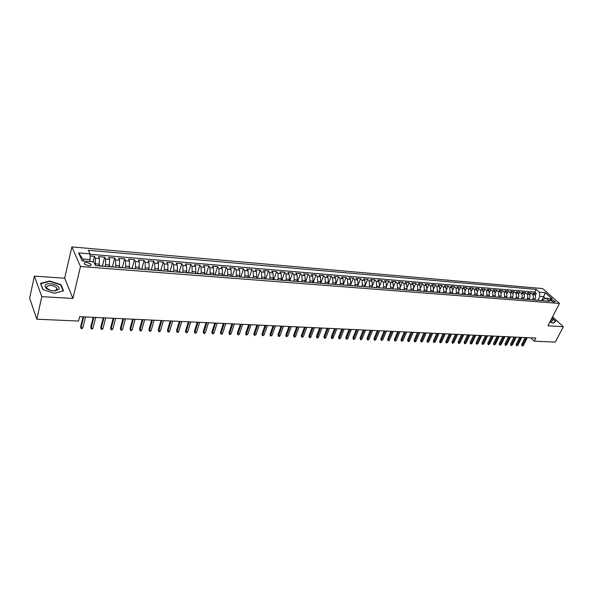 <?xml version="1.0" encoding="UTF-8"?>
<svg xmlns="http://www.w3.org/2000/svg" width="593" height="593" viewBox="0 0 593 593"><rect width="100%" height="100%" fill="white"/><g stroke="black" fill="none" stroke-linecap="round" stroke-linejoin="round"><path stroke-width="0.89" d="M57.165 288.91L56.713 288.635M88.446 265.805C90.625 265.842 91.455 265.286 90.929 264.137L86.882 262.358C84.688 262.314 83.858 262.869 84.384 264.026L88.446 265.805M34.379 276.108L41.792 296.648L72.895 298.435L64.659 278.206L34.379 276.108L29.65 298.227L36.825 319.204L78.595 321.05L79.662 316.699L535.813 338.062L534.219 341.183L555.285 342.109L563.35 326.691L552.55 316.877M64.659 278.206L71.879 246.91L542.588 288.569L559.451 303.446L80.492 266.502L71.879 246.91M534.641 299.873L535.168 298.813C535.835 297.152 535.664 295.751 534.656 294.617L533.033 293.15L536.324 293.431L535.286 295.514M532.418 299.717L532.951 298.635C533.626 296.974 533.455 295.573 532.447 294.432L530.824 292.964L529.764 295.106M530.824 292.964L527.496 292.69L529.119 294.158C530.127 295.299 530.298 296.7 529.623 298.375L529.097 299.435M523.508 298.998L524.034 297.931C524.701 296.248 524.538 294.84 523.537 293.698L521.914 292.216L525.272 292.497L524.197 294.691M517.867 298.553L518.393 297.478C519.06 295.796 518.897 294.38 517.897 293.231L516.281 291.749L519.668 292.03L518.571 294.276M512.174 298.109L512.693 297.026C513.36 295.336 513.197 293.913 512.204 292.757L510.595 291.267L514.012 291.556L512.893 293.861M506.422 297.656L506.948 296.574L506.459 292.282L504.858 290.785L508.305 291.074L507.163 293.446M500.618 297.204L501.144 296.115L500.662 291.8L499.061 290.296L502.545 290.592L501.381 293.024M494.762 296.752L495.288 295.648L494.807 291.319L493.213 289.807L496.726 290.103L495.54 292.608M488.84 296.3L489.373 295.173L488.891 290.822L487.313 289.31L490.856 289.614L489.648 292.186M482.865 295.848L483.406 294.699L482.932 290.333L481.353 288.813L484.933 289.11L483.695 291.763M476.831 295.396L477.372 294.224L476.905 289.829L475.334 288.309L478.951 288.613L477.684 291.341M470.738 294.936L471.287 293.743L470.82 289.325L469.256 287.798L472.91 288.102L471.613 290.918M464.578 294.484L465.142 293.253L464.682 288.821L463.126 287.279L466.81 287.59L465.483 290.496M458.359 294.032L458.938 292.757L458.485 288.302L456.929 286.76L460.65 287.071L459.293 290.073M448.108 293.261L452.074 293.572L452.674 292.26L452.222 287.783L450.68 286.234L454.438 286.552L453.037 289.651M445.758 293.075L446.344 291.756L445.899 287.264L444.365 285.707L448.16 286.026L446.722 289.236M439.369 292.579L439.954 291.252L439.509 286.73L437.982 285.166L441.815 285.492L440.347 288.821M432.92 292.075L433.505 290.74L433.06 286.197L431.541 284.625L435.418 284.951L433.898 288.406M426.404 291.563L426.982 290.222L426.552 285.656L425.04 284.084L428.947 284.41L427.39 287.998M419.822 291.044L420.4 289.695L419.97 285.114L418.465 283.528L422.416 283.862L420.808 287.598M413.173 290.526L413.751 289.169L413.328 284.558L411.831 282.972L415.819 283.306L414.159 287.205M406.457 289.999L407.035 288.635L406.613 284.003L405.13 282.409L409.163 282.75L407.435 286.819M399.675 289.466L400.245 288.094L399.838 283.447L398.355 281.838L402.432 282.179L400.631 286.456M392.818 288.932L393.396 287.553L392.989 282.876L391.521 281.267L395.627 281.608L393.759 286.108M385.895 288.391L386.466 287.005L386.065 282.305L384.605 280.689L388.763 281.038L386.799 285.804M378.905 287.842L379.468 286.449L379.075 281.719L377.622 280.096L381.825 280.452L379.742 285.552M371.833 287.286L372.397 285.885L372.011 281.134L370.573 279.503L374.813 279.866L372.545 285.478M364.695 286.723L365.258 285.315L364.873 280.548L363.442 278.91L367.727 279.266L364.747 286.73M357.475 286.16L358.039 284.744L357.653 279.948L356.237 278.302L360.574 278.666L357.601 286.167M350.181 285.589L350.737 284.166L350.367 279.34L348.966 277.694L353.339 278.058L350.381 285.604M342.813 285.011L343.369 283.58L342.999 278.732L341.605 277.072L346.03 277.442L343.088 285.033M335.364 284.425L335.912 282.987L335.556 278.117L334.17 276.449L338.64 276.827L335.72 284.455M327.833 283.839L328.381 282.387L328.025 277.494L326.661 275.819L331.176 276.197L328.27 283.869M320.22 283.239L320.769 281.786L320.42 276.864L319.064 275.182L323.63 275.567L320.739 283.284M312.526 282.639L313.074 281.171L312.733 276.227L311.392 274.537L316.002 274.922L313.134 282.683M304.75 282.031L305.291 280.556L304.958 275.582L303.631 273.884L308.293 274.277L305.439 282.083M296.893 281.408L297.427 279.926L297.1 274.93L295.781 273.225L300.503 273.625L297.664 281.475M288.939 280.786L289.473 279.296L289.154 274.27L287.857 272.558L292.623 272.958L289.807 280.852M280.904 280.155L281.43 278.658L281.119 273.603L279.837 271.883L284.655 272.291L281.86 280.222L283.046 280.326M272.773 279.518L273.299 278.013L273.002 272.928L271.727 271.201L276.605 271.616L273.87 279.473M264.56 278.88L265.078 277.361L264.789 272.246L263.529 270.519L268.459 270.927L265.768 278.777M256.25 278.228L256.762 276.701L256.48 271.564L255.235 269.822L260.223 270.238L257.562 278.11L258.103 278.369M247.844 277.568L248.356 276.034L248.082 270.868L246.851 269.118L251.892 269.541L249.253 277.457M239.342 276.901L239.846 275.352L239.579 270.163L238.371 268.407L243.471 268.829L240.854 276.798M230.744 276.227L231.24 274.67L230.988 269.444L229.795 267.68L234.954 268.118L232.36 276.13M222.041 275.545L222.538 273.981L222.293 268.725L221.122 266.954L226.341 267.391L223.761 275.456M213.243 274.856L213.739 273.284L213.502 267.999L212.346 266.22L217.624 266.657L215.074 274.774M204.34 274.159L204.83 272.572L204.607 267.258L203.466 265.471L208.803 265.916L206.282 274.085M195.334 273.455L195.823 271.861L195.601 266.516L194.482 264.715L199.885 265.167L197.387 273.388M186.239 272.691L186.699 271.134L186.498 265.76L185.394 263.952L190.864 264.411L188.389 272.684M177.04 271.883L177.477 270.401L177.277 264.997L176.203 263.181L181.732 263.648L179.286 271.965M167.73 271.097L167.952 264.226L166.892 262.402L172.489 262.869L170.08 271.246M158.294 270.326L158.516 263.44L157.479 261.609L163.142 262.084L160.755 270.512M148.198 269.756L149.125 268.147L148.969 262.647L147.946 260.809L153.683 261.291L151.326 269.771M139.058 268.807L139.296 261.847L138.302 260.001L144.106 260.483L141.779 269.022M129.267 268.036L129.511 261.039L128.54 259.178L134.411 259.675L132.12 268.258M119.356 267.258L119.601 260.216L118.659 258.348L124.604 258.844L122.343 267.495M109.32 266.472L109.572 259.386L108.652 257.51L114.671 258.014L112.44 266.717M99.157 265.671L99.416 258.541L98.52 256.658L104.613 257.169L102.426 265.931M551.609 299.547L549.622 299.865L553.269 301.993L555.256 301.674L551.609 299.547L550.823 301.088M541.676 300.599L543.648 296.685L539.815 296.374L539.304 292.186L536.176 289.391L88.379 250.283L90.054 253.893L78.572 252.914L82.16 260.942L93.761 261.876L95.503 265.627L549.422 301.207L546.205 298.331L543.077 299.295L542.387 300.651M539.304 292.186L545.308 292.697L552.224 298.82L546.205 298.331M95.162 264.901L95.414 263.885L99.52 264.211M105.206 266.39L105.636 264.693L109.683 265.019M115.294 267.176L115.724 265.494L119.727 265.812M125.256 267.962L125.694 266.287L129.645 266.598M135.093 268.733L135.545 267.072L139.444 267.376M144.818 269.489L145.27 267.843L149.125 268.147M154.417 270.245L154.877 268.607L158.687 268.911M163.913 270.986L164.372 269.363L168.138 269.659M173.282 271.72L173.756 270.104L177.477 270.401M182.548 272.446L183.022 270.838L186.699 271.134M191.702 273.165L192.184 271.572L195.823 271.861M200.753 273.877L201.242 272.291L204.83 272.572M209.7 274.574L210.189 273.002L213.739 273.284M218.535 275.271L219.032 273.699L222.538 273.981M227.275 275.953L227.779 274.396L231.24 274.67M235.91 276.635L236.414 275.085L239.846 275.352M239.861 276.938L244.449 277.302L244.961 275.76L248.356 276.034M252.922 277.895L253.411 276.434L256.762 276.701M261.283 278.495L261.765 277.094L265.078 277.361M269.556 279.103L270.023 277.754L273.299 278.013M277.732 279.718L278.191 278.399L281.43 278.658M285.811 280.333L286.263 279.044L289.473 279.296M293.794 280.956L294.254 279.674L297.427 279.926M301.689 281.579L302.156 280.304L305.291 280.556M309.502 282.194L309.969 280.926L313.074 281.171M317.233 282.794L317.7 281.542L320.769 281.786M324.875 283.395L325.342 282.149L328.381 282.387M332.436 283.995L332.91 282.75L335.912 282.987M339.915 284.581L340.397 283.343L343.369 283.58M347.32 285.159L347.802 283.928L350.737 284.166M354.644 285.737L355.125 284.514L358.039 284.744M361.893 286.308L362.375 285.085L365.258 285.315M369.061 286.871L369.55 285.656L372.397 285.885M376.162 287.427L376.651 286.219L379.468 286.449M383.189 287.976L383.678 286.782L386.466 287.005M390.142 288.524L390.631 287.331L393.396 287.553M397.021 289.065L397.518 287.879L400.245 288.094M403.833 289.599L404.33 288.42L407.035 288.635M410.571 290.125L411.075 288.954L413.751 289.169M417.25 290.652L417.746 289.488L420.4 289.695M423.854 291.17L424.358 290.014L426.982 290.222M430.399 291.682L430.903 290.533L433.505 290.74M436.878 292.193L437.382 291.044L439.954 291.252M443.29 292.697L443.801 291.556L446.344 291.756M449.642 293.194L450.154 292.06L452.674 292.26M455.928 293.691L456.44 292.564L458.938 292.757M462.155 294.18L462.666 293.053L465.142 293.253M468.322 294.662L468.841 293.542L471.287 293.743M474.43 295.144L474.949 294.032L477.372 294.224M480.486 295.618L480.997 294.513L483.406 294.699M486.475 296.085L486.994 294.988L489.373 295.173M492.412 296.552L492.931 295.462L495.288 295.648M498.29 297.011L498.809 295.929L501.144 296.115M504.109 297.471L504.636 296.389L506.948 296.574M509.884 297.923L510.403 296.848L512.693 297.026M515.599 298.375L516.118 297.301L518.393 297.478M521.254 298.82L521.781 297.753L524.034 297.931M526.866 299.272L527.392 298.197L529.623 298.375M536.324 293.431L534.834 292.09L90.062 254.286M95.414 263.885L95.317 258.2L94.435 256.317L90.084 255.946M104.613 257.169L105.524 259.052L105.636 264.693M114.671 258.014L115.605 259.882L115.724 265.494M124.604 258.844L125.56 260.712L125.694 266.287M134.411 259.675L135.397 261.528L135.545 267.072M144.106 260.483L145.115 262.328L145.27 267.843M153.683 261.291L154.714 263.129L154.877 268.607M163.142 262.084L164.194 263.915L164.372 269.363M172.489 262.869L173.564 264.686L173.756 270.104M181.732 263.648L182.822 265.456L183.022 270.838M190.864 264.411L191.976 266.213L192.184 271.572M199.885 265.167L201.02 266.961L201.242 272.291M208.803 265.916L209.952 267.702L210.189 273.002M217.624 266.657L218.787 268.436L219.032 273.699M226.341 267.391L227.527 269.163L227.779 274.396M234.954 268.118L236.155 269.874L236.414 275.085M243.471 268.829L244.694 270.586L244.961 275.76M251.892 269.541L253.129 271.283L253.411 276.434M260.223 270.238L261.476 271.972L261.765 277.094M268.459 270.927L269.726 272.661L270.023 277.754M276.605 271.616L277.887 273.336L278.191 278.399M284.655 272.291L285.952 274.003L286.263 279.044M292.623 272.958L293.935 274.663L294.254 279.674M300.503 273.625L301.83 275.322L302.156 280.304M308.293 274.277L309.635 275.967L309.969 280.926M316.002 274.922L317.359 276.605L317.7 281.542M323.63 275.567L324.994 277.242L325.342 282.149M331.176 276.197L332.554 277.865L332.91 282.75M338.64 276.827L340.034 278.488L340.397 283.343M346.03 277.442L347.431 279.103L347.802 283.928M353.339 278.058L354.747 279.703L355.125 284.514M360.574 278.666L361.997 280.304L362.375 285.085M367.727 279.266L369.165 280.904L369.55 285.656M374.813 279.866L376.259 281.49L376.651 286.219M381.825 280.452L383.278 282.068L383.678 286.782M388.763 281.038L390.224 282.646L390.631 287.331M395.627 281.608L397.102 283.217L397.518 287.879M402.432 282.179L403.915 283.78L404.33 288.42M409.163 282.75L410.652 284.344L411.075 288.954M415.819 283.306L417.324 284.892L417.746 289.488M422.416 283.862L423.928 285.441L424.358 290.014M428.947 284.41L430.466 285.982L430.903 290.533M435.418 284.951L436.937 286.515L437.382 291.044M441.815 285.492L443.349 287.049L443.801 291.556M448.16 286.026L449.702 287.575L450.154 292.06M454.438 286.552L455.987 288.094L456.44 292.564M460.65 287.071L462.206 288.613L462.666 293.053M466.81 287.59L468.374 289.125L468.841 293.542M472.91 288.102L474.482 289.629L474.949 294.032M478.951 288.613L480.523 290.133L480.997 294.513M484.933 289.11L486.512 290.629L486.994 294.988M490.856 289.614L492.449 291.119L492.931 295.462M496.726 290.103L498.32 291.608L498.809 295.929M502.545 290.592L504.146 292.09L504.636 296.389M508.305 291.074L509.913 292.564C510.907 293.72 511.07 295.151 510.403 296.848M514.012 291.556L515.628 293.038C516.622 294.195 516.785 295.611 516.118 297.301M519.668 292.03L521.284 293.513C522.285 294.654 522.455 296.07 521.781 297.753M525.272 292.497L526.895 293.972C527.896 295.114 528.066 296.522 527.392 298.197M538.985 300.384L537.503 300.273M541.201 300.562L538.288 300.154M537.918 300.162L539.815 296.374M41.792 296.648L36.825 319.204M72.895 298.435L80.492 266.502M559.451 303.446L547.962 325.802L563.35 326.691M530.742 337.825L534.219 341.183M545.671 298.494L543.648 296.685L545.308 292.697M89.669 261.55L90.143 259.601L82.842 259L83.776 261.076M534.834 292.09L536.176 289.391M94.435 256.317L93.086 261.824M535.642 300.125L533.404 299.947M531.936 299.836L532.714 299.717M530.038 299.687L527.777 299.509M526.31 299.391L527.088 299.28M524.375 299.243L522.099 299.065M520.632 298.946L521.41 298.828M518.66 298.79L516.362 298.613M514.902 298.501L515.673 298.383M512.893 298.338L510.573 298.16M509.12 298.042L509.891 297.923M507.074 297.886L504.725 297.701M503.279 297.59L504.05 297.464M501.196 297.427L498.832 297.241M497.379 297.123L498.15 297.004M495.259 296.96L492.872 296.774M491.427 296.656L492.197 296.537M489.269 296.493L486.853 296.3M485.422 296.189L486.186 296.063M483.221 296.018L480.782 295.825M479.352 295.714L480.115 295.588M477.113 295.536L474.652 295.344M473.229 295.232L473.985 295.106M470.946 295.055L468.463 294.862M467.039 294.743L467.795 294.617M464.712 294.565L462.206 294.365M460.791 294.254L461.539 294.128M458.426 294.069L455.891 293.876M454.483 293.765L455.231 293.631M448.857 293.135L449.516 293.372M445.654 293.068L443.075 292.868M441.674 292.757L442.415 292.631M439.176 292.564L436.567 292.356M435.173 292.253L435.914 292.119M432.631 292.053L429.992 291.845M428.606 291.734L429.347 291.6M426.019 291.534L423.35 291.326M421.979 291.215L422.713 291.081M419.34 291.007L416.649 290.8M415.278 290.689L416.004 290.555M412.587 290.481L409.874 290.266M408.51 290.162L409.237 290.021M405.775 289.947L403.025 289.732M401.669 289.621L402.395 289.488M398.881 289.406L396.109 289.191M394.76 289.08L395.479 288.939M391.929 288.858L389.119 288.643M387.785 288.532L388.497 288.391M384.894 288.309L382.062 288.087M380.728 287.983L381.44 287.842M377.785 287.753L374.924 287.531M373.605 287.427L374.309 287.279M370.61 287.19L367.712 286.96M366.4 286.856L367.097 286.716M363.353 286.619L360.425 286.389M359.121 286.286L359.818 286.145M356.015 286.048L353.057 285.811M351.768 285.715L352.457 285.567M348.602 285.463L345.615 285.233M344.333 285.129L345.015 284.981M341.108 284.877L338.092 284.64M336.817 284.544L337.491 284.388M333.533 284.284L330.479 284.047M329.219 283.943L329.893 283.795M325.876 283.684L322.792 283.439M321.539 283.343L322.207 283.187M318.137 283.076L315.016 282.831M313.771 282.735L314.438 282.579M310.309 282.461L307.152 282.216M305.921 282.12L306.581 281.964M302.4 281.845L299.206 281.593M297.982 281.497L298.635 281.334M294.395 281.215L291.17 280.963M289.962 280.867L290.607 280.704M286.308 280.578L282.483 280.066M278.124 279.94L274.826 279.681M273.64 279.592L274.27 279.422M269.845 279.288L266.509 279.029M265.338 278.94L265.968 278.769M261.476 278.636L256.947 278.28M253.011 277.969L249.601 277.702M248.452 277.613L249.067 277.442M240.469 276.768L240.995 277.027M235.784 276.62L232.293 276.345M231.174 276.264L231.774 276.086M227.023 275.938L226.467 275.671M222.39 275.575L223.487 275.656M218.157 275.241L217.601 274.974M213.495 274.878L214.584 274.959M209.188 274.537L208.64 274.27M204.496 274.166L205.571 274.255M200.108 273.825L199.574 273.558M195.394 273.455L196.446 273.536M190.924 273.106L190.397 272.839M186.18 272.736L187.218 272.817M181.628 272.38L181.11 272.105M176.855 272.002L177.878 272.083M172.222 271.638L171.711 271.372M167.419 271.26L168.427 271.342M162.697 270.89L162.193 270.623M157.864 270.512L158.857 270.593M153.061 270.141L152.564 269.867M152.609 269.867L149.169 269.83M143.298 269.37L142.817 269.103M138.414 268.992L139.362 269.066M133.418 268.599L132.951 268.325M128.503 268.214L129.437 268.288M123.418 267.814L122.959 267.539M118.474 267.428L119.378 267.495M113.293 267.02L112.84 266.746M108.311 266.628L109.201 266.702M103.034 266.22L102.596 265.946M90.054 253.893L90.143 259.601M98.023 265.827L98.898 265.894M78.572 252.914L82.842 259M549.844 322.125L553.106 323.237L555.723 321.258L552.024 317.892M42.8 289.547L54.408 293.305L63.51 290.829L61.086 284.714L49.716 281.023L40.532 283.372L42.8 289.547M49.627 281.416L49.716 281.023M60.931 285.389L61.086 284.714M525.183 337.565L521.603 344.659L522.381 345.422L526.325 337.617M523.374 345.467L522.025 346.067L522.381 345.422L523.374 345.467L527.318 337.662M522.025 346.067L521.603 344.659M550.245 321.362L550.956 321.45C552.884 321.413 553.061 320.591 551.468 318.975M550.304 321.369L551.171 320.702L550.897 320.094M551.913 318.107L555.426 321.302L552.935 323.185M58.692 289.458C61.872 285.863 47.974 281.349 45.29 285.107C44.482 288.02 47.247 289.947 53.585 290.896L55.208 290.866L58.692 289.458M52.251 290.77L54.237 290.815L56.884 289.747L56.854 288.035C53.474 285.248 50.101 284.722 46.743 286.456L46.765 288.205L50.272 290.362M43.037 289.621L40.85 283.669L49.745 281.386L60.768 284.966L63.117 290.889L54.334 293.283M519.668 337.306L516.095 344.429L516.874 345.208L520.81 337.358M517.867 345.245L516.518 345.845L516.874 345.208L517.867 345.245L521.803 337.402M516.518 345.845L516.095 344.429M514.101 337.046L510.536 344.207L511.307 344.978L515.235 337.098M512.315 345.022L510.958 345.63L511.307 344.978L512.315 345.022L516.244 337.143M510.958 345.63L510.536 344.207M508.483 336.78L504.925 343.977L505.696 344.755L509.617 336.831M506.711 344.792L505.347 345.4L505.696 344.755L506.711 344.792L510.632 336.883M505.347 345.4L504.925 343.977M502.812 336.513L499.262 343.747L500.032 344.526L503.939 336.572M501.055 344.57L499.684 345.178L500.032 344.526L501.055 344.57L504.969 336.616M499.684 345.178L499.262 343.747M497.09 336.246L493.546 343.51L494.31 344.296L498.216 336.298M495.34 344.34L493.969 344.956L494.31 344.296L495.34 344.34L499.247 336.35M493.969 344.956L493.546 343.51M491.308 335.979L487.78 343.273L488.543 344.066L492.435 336.031M489.581 344.103L488.202 344.726L488.543 344.066L489.581 344.103L493.48 336.075M488.202 344.726L487.78 343.273M485.482 335.705L481.953 343.036L482.717 343.829L486.601 335.757M483.769 343.873L482.383 344.489L482.717 343.829L483.769 343.873L487.654 335.808M482.383 344.489L481.953 343.036M479.596 335.43L476.075 342.798L476.839 343.592L480.715 335.482M477.899 343.636L476.505 344.259L476.839 343.592L477.899 343.636L481.775 335.534M476.505 344.259L476.075 342.798M473.651 335.149L470.145 342.554L470.901 343.354L474.771 335.201M471.976 343.399L470.575 344.022L470.901 343.354L471.976 343.399L475.845 335.253M470.575 344.022L470.145 342.554M467.655 334.867L464.156 342.309L464.912 343.11L468.766 334.919M465.994 343.154L464.586 343.784L464.912 343.11L465.994 343.154L469.849 334.971M464.586 343.784L464.156 342.309M461.606 334.585L458.115 342.065L458.863 342.873L462.71 334.637M459.953 342.91L458.545 343.547L458.863 342.873L459.953 342.91L463.808 334.689M458.545 343.547L458.115 342.065M455.491 334.296L452.014 341.813L452.755 342.621L456.595 334.348M453.86 342.665L452.444 343.303L452.755 342.621L453.86 342.665L457.7 334.4M452.444 343.303L452.014 341.813M449.324 334.007L445.854 341.561L446.588 342.376L450.421 334.059M447.708 342.42L446.284 343.058L446.588 342.376L447.708 342.42L451.532 334.111M446.284 343.058L445.854 341.561M443.09 333.718L439.628 341.309L440.369 342.124L444.179 333.77M441.496 342.168L440.065 342.813L440.369 342.124L441.496 342.168L445.306 333.822M440.065 342.813L439.628 341.309M436.796 333.422L433.35 341.049L434.083 341.872L437.886 333.474M435.218 341.916L433.779 342.561L434.083 341.872L435.218 341.916L439.028 333.525M433.779 342.561L433.35 341.049M430.444 333.125L427.012 340.79L427.738 341.612L431.526 333.177M428.887 341.664L427.442 342.309L427.738 341.612L428.887 341.664L432.675 333.229M427.442 342.309L427.012 340.79M424.032 332.829L420.607 340.53L421.334 341.36L425.107 332.873M422.49 341.405L421.037 342.057L421.334 341.36L422.49 341.405L426.271 332.932M421.037 342.057L420.607 340.53M417.554 332.525L414.144 340.263L414.863 341.101L418.628 332.577M416.034 341.145L415.226 341.827L414.574 341.798L414.863 341.101L416.034 341.145L419.8 332.629M414.574 341.798L414.144 340.263M411.016 332.213L407.613 339.997L408.325 340.834L412.076 332.265M409.511 340.879L408.703 341.568L408.043 341.538L408.325 340.834L409.511 340.879L413.262 332.325M408.043 341.538L407.613 339.997M404.404 331.91L401.016 339.73L401.728 340.567L405.464 331.954M402.921 340.619L401.454 341.279L401.728 340.567L402.921 340.619L406.657 332.013M401.454 341.279L401.016 339.73M397.733 331.598L394.36 339.455L395.064 340.3L398.785 331.643M396.272 340.352L395.464 341.042L394.79 341.012L395.064 340.3L396.272 340.352L399.993 331.702M394.79 341.012L394.36 339.455M390.995 331.279L387.629 339.181L388.333 340.026L392.04 331.331M389.549 340.078L388.741 340.775L388.067 340.745L388.333 340.026L389.549 340.078L393.263 331.383M388.067 340.745L387.629 339.181M384.182 330.961L380.832 338.907L381.536 339.759L385.228 331.013M382.767 339.804L381.269 340.478L381.536 339.759L382.767 339.804L386.458 331.064M381.269 340.478L380.832 338.907M377.304 330.635L373.968 338.625L374.665 339.478L378.341 330.686M375.91 339.53L375.102 340.234L374.413 340.204L374.665 339.478L375.91 339.53L379.587 330.746M374.413 340.204L373.968 338.625M370.358 330.316L367.037 338.344L367.727 339.203L371.388 330.36M368.979 339.248L368.171 339.959L367.475 339.93L367.727 339.203L368.979 339.248L372.641 330.42M367.475 339.93L367.037 338.344M363.339 329.982L360.033 338.054L360.722 338.922L364.361 330.034M361.989 338.966L361.181 339.678L360.477 339.648L360.722 338.922L361.989 338.966L365.629 330.093M360.477 339.648L360.033 338.054M356.245 329.649L352.961 337.765L353.636 338.633L357.26 329.701M354.918 338.685L354.11 339.396L353.398 339.366L353.636 338.633L354.918 338.685L358.543 329.76M353.398 339.366L352.961 337.765M349.077 329.315L345.808 337.476L346.482 338.344L350.092 329.367M347.78 338.395L346.972 339.114L346.253 339.085L346.482 338.344L347.78 338.395L351.382 329.426M346.253 339.085L345.808 337.476M341.842 328.974L338.588 337.18L339.255 338.054L342.843 329.026M340.56 338.106L339.752 338.825L339.026 338.796L339.255 338.054L340.56 338.106L344.155 329.085M339.026 338.796L338.588 337.18M334.526 328.633L331.287 336.883L331.954 337.758L335.519 328.678M333.273 337.81L332.465 338.536L331.732 338.507L331.954 337.758L333.273 337.81L336.839 328.744M331.732 338.507L331.287 336.883M327.128 328.285L323.911 336.579L324.571 337.461L328.114 328.337M325.905 337.513L325.097 338.247L324.356 338.218L324.571 337.461L325.905 337.513L329.456 328.396M324.356 338.218L323.911 336.579M319.657 327.936L316.462 336.275L317.114 337.165L320.635 327.981M318.463 337.217L317.655 337.951L316.907 337.921L317.114 337.165L318.463 337.217L321.992 328.048M316.907 337.921L316.462 336.275M312.111 327.588L308.931 335.964L309.576 336.861L313.082 327.632M310.94 336.913L310.132 337.654L309.376 337.617L309.576 336.861L310.94 336.913L314.446 327.692M309.376 337.617L308.931 335.964M304.476 327.225L301.318 335.653L301.956 336.55L305.439 327.269M303.334 336.609L301.763 337.321L301.956 336.55L303.334 336.609L306.818 327.336M301.763 337.321L301.318 335.653M296.759 326.869L293.624 335.341L294.254 336.246L297.716 326.913M295.648 336.298L294.84 337.046L294.069 337.009L294.254 336.246L295.648 336.298L299.109 326.973M294.069 337.009L293.624 335.341M288.961 326.498L285.848 335.023L286.471 335.927L289.91 326.543M287.879 335.986L286.293 336.705L286.471 335.927L287.879 335.986L291.319 326.61M286.293 336.705L285.848 335.023M281.082 326.135L277.991 334.704L278.606 335.616L282.016 326.172M280.029 335.668L279.221 336.424L278.436 336.394L278.606 335.616L280.029 335.668L283.447 326.239M278.436 336.394L277.991 334.704M273.114 325.757L270.045 334.378L270.653 335.29L274.04 325.802M272.091 335.349L270.49 336.075L270.653 335.29L272.091 335.349L275.486 325.868M270.49 336.075L270.045 334.378M265.056 325.379L262.01 334.052L262.61 334.971L265.975 325.424M264.063 335.03L262.454 335.757L262.61 334.971L264.063 335.03L267.436 325.49M262.454 335.757L262.01 334.052M256.91 325.001L253.886 333.718L254.486 334.645L257.822 325.046M255.954 334.704L254.338 335.438L254.486 334.645L255.954 334.704L259.297 325.112M254.338 335.438L253.886 333.718M248.675 324.616L245.672 333.385L246.265 334.311L249.571 324.653M247.748 334.37L246.125 335.112L246.265 334.311L247.748 334.37L251.069 324.727M246.125 335.112L245.672 333.385M240.35 324.223L237.37 333.044L237.956 333.978L241.24 324.267M239.461 334.037L238.66 334.815L237.823 334.778L237.956 333.978L239.461 334.037L242.745 324.334M237.823 334.778L237.37 333.044M231.93 323.83L228.98 332.703L229.55 333.637L232.804 323.874M231.07 333.696L230.269 334.482L229.424 334.445L229.55 333.637L231.07 333.696L234.331 323.941M229.424 334.445L228.98 332.703M223.413 323.43L220.485 332.354L221.056 333.296L224.273 323.474M222.59 333.355L221.789 334.141L220.937 334.111L221.056 333.296L222.59 333.355L225.822 323.541M220.937 334.111L220.485 332.354M214.799 323.029L211.901 332.006L212.457 332.947L215.652 323.066M214.014 333.014L213.213 333.8L212.353 333.77L212.457 332.947L214.014 333.014L217.208 323.141M212.353 333.77L211.901 332.006M206.082 322.622L203.221 331.65L203.77 332.599L206.927 322.659M205.341 332.666L204.541 333.459L203.666 333.422L203.77 332.599L205.341 332.666L208.506 322.733M203.666 333.422L203.221 331.65M197.269 322.207L194.437 331.287L194.971 332.243L198.106 322.244M196.565 332.31L195.772 333.11L194.889 333.073L194.971 332.243L196.565 332.31L199.7 322.318M194.889 333.073L194.437 331.287M188.359 321.791L185.55 330.924L186.083 331.887L189.174 321.829M187.692 331.954L186.899 332.755L186.002 332.717L186.083 331.887L187.692 331.954L190.79 321.903M186.002 332.717L185.55 330.924M179.338 321.369L176.566 330.56L177.085 331.524L180.146 321.406M178.708 331.591L177.922 332.399L177.018 332.362L177.085 331.524L178.708 331.591L181.777 321.48M177.018 332.362L176.566 330.56M170.213 320.939L167.471 330.19L167.982 331.161L171.006 320.976M169.628 331.228L168.842 332.036L167.923 332.006L167.982 331.161L169.628 331.228L172.659 321.058M167.923 332.006L167.471 330.19M160.985 320.509L158.272 329.812L158.776 330.79L161.763 320.546M160.444 330.857L159.65 331.672L158.724 331.635L158.776 330.79L160.444 330.857L163.438 320.62M158.724 331.635L158.272 329.812M151.645 320.072L148.969 329.434L149.458 330.412L152.408 320.109M151.141 330.479L150.355 331.302L149.421 331.265L149.458 330.412L151.141 330.479L154.098 320.183M149.421 331.265L148.969 329.434M142.194 319.627L139.548 329.048L140.03 330.034L142.943 319.664M141.734 330.101L140.949 330.931L140.007 330.894L140.03 330.034L141.734 330.101L144.655 319.746M140.007 330.894L139.548 329.048M132.624 319.182L130.023 328.655L130.49 329.649L133.366 319.212M132.217 329.723L131.431 330.553L130.475 330.516L130.49 329.649L132.217 329.723L135.1 319.293M130.475 330.516L130.023 328.655M122.944 318.723L120.379 328.263L120.839 329.263L123.67 318.76M122.581 329.33L121.802 330.168L120.831 330.131L120.839 329.263L122.581 329.33L125.419 318.841M120.831 330.131L120.379 328.263M113.152 318.271L110.617 327.862L111.061 328.87L113.856 318.3M112.833 328.937L112.055 329.782L111.069 329.745L111.061 328.87L112.833 328.937L115.628 318.382M111.069 329.745L110.617 327.862M103.234 317.804L100.743 327.462L101.173 328.47L103.923 317.833M102.967 328.544L102.189 329.389L101.195 329.352L101.173 328.47L102.967 328.544L105.717 317.922M101.195 329.352L100.743 327.462M93.19 317.329L90.744 327.054L91.166 328.07L93.864 317.366M92.975 328.137L92.197 328.996L91.196 328.952L91.166 328.07L92.975 328.137L95.688 317.448M91.196 328.952L90.744 327.054M83.027 316.855L80.618 326.639L81.026 327.662L83.687 316.884M82.864 327.736L82.093 328.596L81.071 328.552L81.026 327.662L82.864 327.736L85.525 316.973M81.071 328.552L80.618 326.639M532.951 298.635L535.168 298.813M532.447 294.432L534.656 294.617M95.317 258.2L99.416 258.541M105.524 259.052L109.572 259.386M115.605 259.882L119.601 260.216M125.56 260.712L129.511 261.039M135.397 261.528L139.296 261.847M145.115 262.328L148.969 262.647M154.714 263.129L158.516 263.44M164.194 263.915L167.952 264.226M173.564 264.686L177.277 264.997M182.822 265.456L186.498 265.76M191.976 266.213L195.601 266.516M201.02 266.961L204.607 267.258M209.952 267.702L213.502 267.999M218.787 268.436L222.293 268.725M227.527 269.163L230.988 269.444M236.155 269.874L239.579 270.163M244.694 270.586L248.082 270.868M253.129 271.283L256.48 271.564M261.476 271.972L264.789 272.246M269.726 272.661L273.002 272.928M277.887 273.336L281.119 273.603M285.952 274.003L289.154 274.27M293.935 274.663L297.1 274.93M301.83 275.322L304.958 275.582M309.635 275.967L312.733 276.227M317.359 276.605L320.42 276.864M324.994 277.242L328.025 277.494M332.554 277.865L335.556 278.117M340.034 278.488L342.999 278.732M347.431 279.103L350.367 279.34M354.747 279.703L357.653 279.948M361.997 280.304L364.873 280.548M369.165 280.904L372.011 281.134M376.259 281.49L379.075 281.719M383.278 282.068L386.065 282.305M390.224 282.646L392.989 282.876M397.102 283.217L399.838 283.447M403.915 283.78L406.613 284.003M410.652 284.344L413.328 284.558M417.324 284.892L419.97 285.114M423.928 285.441L426.552 285.656M430.466 285.982L433.06 286.197M436.937 286.515L439.509 286.73M443.349 287.049L445.899 287.264M449.702 287.575L452.222 287.783M455.987 288.094L458.485 288.302M462.206 288.613L464.682 288.821M468.374 289.125L470.82 289.325M474.482 289.629L476.905 289.829M480.523 290.133L482.932 290.333M486.512 290.629L488.891 290.822M492.449 291.119L494.807 291.319M498.32 291.608L500.662 291.8M504.146 292.09L506.459 292.282M509.913 292.564L512.204 292.757M515.628 293.038L517.897 293.231M521.284 293.513L523.537 293.698M526.895 293.972L529.119 294.158M549.933 300.384L550.408 299.45M90.603 265.494L90.929 264.137M222.975 275.397L226.511 275.671M214.08 274.7L217.653 274.982M205.074 273.988L208.684 274.277M195.957 273.277L199.619 273.566M186.736 272.55L190.442 272.839M177.403 271.816L181.154 272.113M167.96 271.075L171.748 271.372M158.398 270.326L162.237 270.63M138.925 268.799L142.854 269.103M129.007 268.014L132.988 268.332M118.963 267.228L122.996 267.547M108.793 266.427L112.878 266.754M98.497 265.62L102.633 265.946M550.897 321.228L551.171 320.702M56.357 290.207L56.854 288.035M54.237 290.815L55.208 290.866M53.014 290.837L53.585 290.896"/></g></svg>
